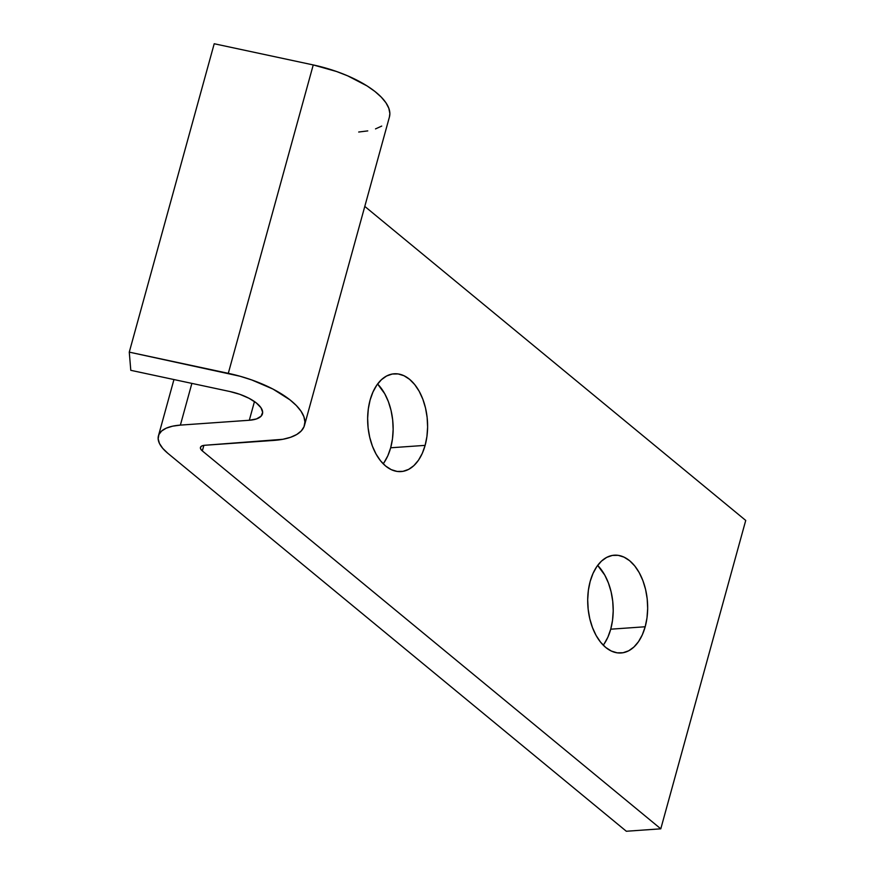 <?xml version="1.0" encoding="UTF-8"?>
<svg xmlns="http://www.w3.org/2000/svg" width="875" height="875" viewBox="0 0 875 875"><rect width="100%" height="100%" fill="white"/><g stroke="black" fill="none" stroke-linecap="round" stroke-linejoin="round"><path stroke-width="1.31" d="M425.13 445.364A49.011 29.859 -94 0 1 401.067 471.581A49.011 29.859 -94 0 1 373.537 448.93A49.011 29.859 -94 0 1 370.114 400.006L372.98 391.989L376.786 385.142L381.391 379.739L386.619 375.988L392.273 374.03L398.136 373.942L403.977 375.725L409.566 379.323L414.706 384.573L419.191 391.3L422.844 399.23L425.523 408.056L427.131 417.452L427.612 427.044L426.934 436.461L425.13 445.364L422.275 453.381L418.469 460.228L413.864 465.631L408.625 469.383L402.97 471.341L397.119 471.428L391.278 469.645L385.678 466.058L380.538 460.797L376.064 454.07L372.411 446.152L369.731 437.314L368.113 427.93L367.642 418.338L368.309 408.909L370.114 400.006A49.011 29.859 -94 0 1 394.188 373.789A49.011 29.859 -94 0 1 421.717 396.452A49.011 29.859 -94 0 1 425.13 445.364L390.666 447.781L425.13 445.364M383.195 463.783A49.011 29.859 86 0 0 390.666 447.781L387.811 455.809L384.005 462.656M645.192 626.762A49.011 29.859 -94 0 1 621.119 652.98A49.011 29.859 -94 0 1 593.589 630.328A49.011 29.859 -94 0 1 590.177 581.416L593.031 573.388L596.837 566.541L601.442 561.137L606.681 557.386L612.336 555.428L618.188 555.341L624.028 557.134L629.628 560.722L634.769 565.972L639.242 572.698L642.895 580.628L645.575 589.455L647.194 598.85L647.664 608.442L646.997 617.87L645.192 626.762L642.327 634.791L638.52 641.637L633.916 647.03L628.688 650.781L623.033 652.739L617.17 652.827L611.33 651.044L605.741 647.456L600.6 642.195L596.116 635.48L592.473 627.55L589.783 618.723L588.175 609.328L587.694 599.736L588.372 590.308L590.177 581.416A49.011 29.859 -94 0 1 614.239 555.198A49.011 29.859 -94 0 1 641.769 577.85A49.011 29.859 -94 0 1 645.192 626.762L610.728 629.191L645.192 626.762M603.258 645.181A49.011 29.859 86 0 0 610.728 629.191L607.873 637.208L604.067 644.055M130.791 370.322L229.819 391.508A32.67 12.972 15.4 0 1 262.467 413.82A32.67 12.972 15.4 0 1 249.309 420.262L180.381 425.108L191.877 383.392L180.381 425.108L172.572 426.18L166.228 428.181L161.602 431.036L158.878 434.623L158.156 438.823L159.458 443.461L162.739 448.361L167.869 453.327L626.325 831.25L660.789 828.822L745.73 520.439L364.787 206.412L745.73 520.439L660.789 828.822L626.325 831.25L167.869 453.327A54.458 21.623 15.4 0 1 158.441 435.838A54.458 21.623 15.4 0 1 180.381 425.108L249.309 420.262L254.461 401.548L249.309 420.262L256.506 418.917L261.111 416.183L262.653 412.322L260.98 407.728L256.255 402.883L248.97 398.256L239.848 394.33L229.819 391.508L130.791 370.322L129.27 352.133L214.211 43.75L129.27 352.133L228.298 373.33L313.239 64.936L214.211 43.75L313.239 64.936L228.298 373.33A76.245 30.275 15.4 0 1 304.478 425.392A76.245 30.275 15.4 0 1 273.755 440.42L204.838 445.266L282.822 439.294L290.555 437.292L296.778 434.47L301.306 430.894L304.041 426.672L304.905 421.892L303.887 416.686L301 411.184L296.33 405.53L289.986 399.864L272.967 389.069L251.683 379.925L240.111 376.261L129.27 352.133L130.791 370.322M304.478 425.392L389.419 116.998A76.245 30.275 -164.6 0 0 313.239 64.936L336.623 71.531L347.67 75.841L367.073 85.936L374.927 91.47L381.27 97.136L385.952 102.791L388.828 108.292L389.856 113.498L389.397 117.075M202.333 450.909A10.894 4.32 15.4 0 1 200.452 447.409A10.894 4.32 15.4 0 1 204.838 445.266L202.005 445.878L200.539 447.169L200.648 448.93L202.333 450.909L660.789 828.822L202.333 450.909L203.864 445.375L202.333 450.909M377.584 384.016L384.727 393.717L388.38 401.647L391.059 410.473L392.667 419.869L393.148 429.461L392.47 438.889L390.666 447.781A49.011 29.859 86 0 0 377.584 384.016M597.647 565.414L604.789 575.127L608.431 583.045L611.122 591.883L612.73 601.267L613.211 610.859L612.533 620.288L610.728 629.191A49.011 29.859 86 0 0 597.647 565.414M358.706 132.027L367.762 130.9M375.506 128.898L381.719 126.077M173.95 379.553L158.463 435.761"/></g></svg>
